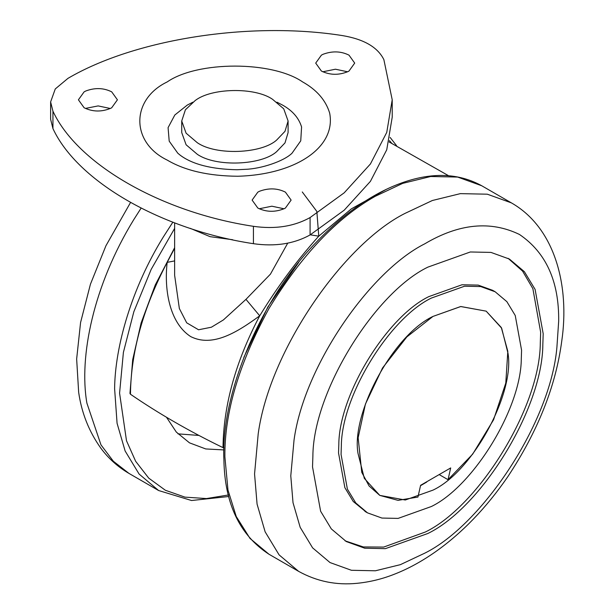 <?xml version="1.0" encoding="UTF-8"?>
<svg xmlns="http://www.w3.org/2000/svg" width="614" height="614" viewBox="0 0 614 614"><rect width="100%" height="100%" fill="white"/><g stroke="black" fill="none" stroke-linecap="round" stroke-linejoin="round"><path stroke-width="0.92" d="M358 453.378C350.993 413.406 393.137 335.098 432.985 316.417L460.669 306.532L486.173 311.152L501.646 328.168L507.97 353.165C514.969 393.144 472.826 471.445 432.985 490.125L405.294 500.011L379.797 495.391L364.325 478.375L358 453.378M426.707 482.059L420.536 485.689M431.32 298.089C389.667 318.175 341.484 395.807 341.338 446.086L341.062 454.421L347.394 489.128L355.775 502.958L367.494 512.859L381.931 518.062L398.095 518.4L431.32 506.535C472.972 486.449 521.156 408.817 521.301 358.538L521.578 350.203L515.238 315.496L506.865 301.658L495.145 291.765L480.708 286.561L464.545 286.224L431.32 298.089M495.145 291.765L492.612 290.307L478.183 285.103L462.02 284.766L428.795 296.631C387.142 316.717 338.959 394.349 338.813 444.628L338.537 452.963L344.868 487.669L353.25 501.5L366.243 512.107M427.858 267.136C374.64 292.801 313.071 392.001 312.879 456.248L312.526 466.901L320.623 511.247L331.33 528.923L346.304 541.563L364.747 548.218L385.408 548.647L427.858 533.489C481.077 507.824 542.646 408.625 542.837 344.385L543.19 333.724L535.093 289.378L524.394 271.703L509.413 259.062L490.97 252.408L470.309 251.978L427.858 267.136M345.045 540.819L363.327 546.944L383.666 547.082L425.318 532.023C478.544 506.358 540.113 407.166 540.297 342.919L540.658 332.266L532.868 288.657L522.575 271.112L508.131 258.348M166.494 417.259L176.325 432.087L189.503 442.847L205.759 448.949L223.918 449.924M177.976 433.852L198.913 435.441M284.029 208.783L271.872 206.204L259.208 208.783M257.834 208.054C266.407 212.198 275.31 212.36 284.543 208.53L285.41 208.054L291.12 200.095L285.41 192.136C277.382 188.137 268.763 187.846 259.553 191.246L257.834 192.136L252.116 200.095L257.834 208.054M347.608 71.784L335.451 69.213L322.795 71.784M321.414 71.063C329.987 75.2 338.89 75.361 348.123 71.531L348.99 71.063L354.7 63.096L348.99 55.137C340.962 51.146 332.343 50.847 323.133 54.255L321.414 55.137L315.703 63.096L321.414 71.063M84.126 107.765C92.699 111.909 101.602 112.07 110.835 108.241L111.702 107.765L117.42 99.806L111.702 91.847C103.674 87.848 95.055 87.556 85.853 90.964L84.126 91.847L78.415 99.806L84.126 107.765M110.328 108.494L98.163 105.915L85.853 108.333M192.88 102.185L187.278 105.078L174.821 115.002L168.082 127.651L169.203 141.159L177.799 153.208L180.27 155.258C192.55 164.398 211.492 169.226 237.081 169.748L245.684 169.318C261.111 168.766 283.768 161.344 292.026 153.208L300.745 140.836L301.581 126.975C298.811 117.934 292.471 110.635 282.547 105.078L276.945 102.185M52.942 111.195C77.494 164.222 161.459 212.436 253.421 226.32C275.103 229.406 293.991 226.482 310.093 217.556L344.201 192.819L370.419 163.976L386.751 132.394L392.216 99.806L383.865 59.619C377.679 47.155 363.795 39.135 342.205 35.551C250.036 21.06 134.919 39.027 67.954 78.362L55.268 88.946L50.624 101.924L52.942 111.195L52.942 128.572C77.494 181.59 161.459 229.805 253.421 243.689C275.103 246.774 293.991 243.858 310.093 234.924L344.201 210.195L370.419 181.353L386.751 149.762L392.216 117.174L392.216 99.806M50.624 101.924L50.624 119.3L52.942 128.572M276.699 140C261.794 153.73 215.974 155.71 197.301 142.709L186.103 133.192L181.729 120.996L185.413 109.768L195.075 100.65C210.932 87.925 254.733 86.889 272.524 99.284L283.722 108.801L288.096 120.996L284.996 131.327L276.699 140M288.096 120.996L288.096 132.578L284.996 142.908L276.699 151.581C261.794 165.312 215.974 167.292 197.301 154.291L186.103 144.774L181.729 132.578L181.729 120.996M420.613 485.298L417.942 497.056L398.01 500.356L379.797 495.391L369.075 485.966L361.761 472.327L358.146 437.751L365.43 404.073L382.537 367.97L406.859 336.909L432.985 316.417L460.815 306.516L486.173 311.152L501.316 327.523L507.816 351.338L505.79 383.067L493.564 419.769L472.688 454.122L448.028 479.688L450.699 467.929L420.613 485.298M439.547 474.791L448.028 479.688M302.28 191.975L316.847 211.439L318.766 236.175C297.291 259.952 277.605 286.5 259.722 315.803C237.695 331.867 212.812 347.793 190.662 336.564C169.318 322.795 164.03 289.11 167.177 262.362L174.637 248.271M310.27 234.817L318.766 236.175L351.392 208.837L386.129 189.442M174.637 247.688L155.281 284.942L141.128 322.949L132.685 359.712L129.961 393.451L130.46 394.242C130.935 351.868 143.177 307.906 167.177 262.362L174.637 260.912M174.637 275.333L179.349 308.52L186.702 322.826L198.552 329.772L211.393 327.216L223.404 319.925L245.968 299.356L270.436 274.143L287.705 243.182M245.968 299.356L259.722 315.803C235.722 361.339 223.488 405.286 223.012 447.637L223.98 447.905M130.46 394.242C158.65 413.575 189.503 431.373 223.012 447.637M298.619 571.358C316.839 581.427 336.365 585.411 357.187 583.3C370.004 582.011 382.507 578.948 394.687 574.09C408.18 568.817 421.726 561.419 435.311 551.909C462.089 533.013 486.211 507.993 507.694 476.855C537.764 431.519 555.785 386.244 561.756 341.039C569.746 286.684 555.524 228.009 511.362 202.866L487.309 194.193L460.37 193.633L432.363 200.502L404.994 213.403C343.71 244.096 269.485 350.325 258.202 433.852L254.557 473.962L257.074 504.125L265.125 531.808L279.086 554.864L298.627 571.358L268.947 554.219C239.706 535.185 224.686 503.687 223.895 459.725C220.71 395.777 259.2 300.66 316.018 242.53C333.425 224.302 351.008 209.765 368.784 198.936C382.054 190.739 395.531 184.576 409.223 180.439C436.393 172.334 460.546 174.1 481.691 185.735L457.637 177.062L430.69 176.502L402.692 183.371L375.315 196.273C336.925 217.84 301.466 255.27 268.947 308.566C239.053 363.373 224.371 412.792 224.885 456.831L227.978 490.079L236.237 516.481L250.005 538.432L268.947 554.219M424.734 243.835C370.165 271.165 304.076 365.752 294.029 440.123L290.783 475.842L293.016 502.697L300.185 527.342L312.618 547.872L330.017 562.562L351.431 570.283L375.423 570.782L400.359 564.665L424.734 553.176C482.105 524.886 550.566 422.279 556.898 347.355L558.679 321.176C559.139 281.435 546.061 252.531 519.444 234.456C490.486 220.441 458.919 223.573 424.734 243.835M141.074 208.177L133.691 219.758C93.405 285.594 78.838 356.519 86.889 403.099L100.98 444.874L113.337 461.229L128.955 473.402C117.857 466.909 108.494 458.512 100.857 448.205C89.007 431.611 81.608 412.961 78.653 392.269L76.65 358.998L80.572 322.519L90.442 284.198L105.946 245.73L130.506 202.543M172.849 222.184L163.37 236.897C131.634 288.143 114.987 346.641 114.611 388.746L117.074 423.299L125.126 450.983L139.086 474.039L158.627 490.532L128.948 473.394M174.637 228.4L151.174 269.385L133.837 311.751L123.399 352.382L119.576 393.137L126.499 440.768L135.663 461.314L148.734 478.129L165.373 490.264L184.921 497.125L206.473 498.568L229.014 494.884M391.678 143.208L389.406 140.591M302.61 81.915C316.701 89.813 325.719 100.182 329.649 113.037C336.395 147.314 295.626 174.675 237.672 176.249C208.461 175.98 184.975 170.592 167.215 160.085C130.698 142.494 130.698 99.506 167.215 81.915C197.685 60.832 272.14 60.832 302.61 81.915M253.421 243.689L253.421 226.32M310.093 234.924L310.093 217.556M232.668 239.736L210.08 236.666L190.286 228.354M298.65 262.454L267.857 306.992L243.865 357.348M367.494 512.859L364.969 511.401M511.362 202.866L481.691 185.735M158.627 490.532L191.56 500.517L228.723 496.511M396.56 145.672L390.12 137.421M174.637 222.859L174.637 275.456M448.596 175.734L389.076 141.926"/></g></svg>
